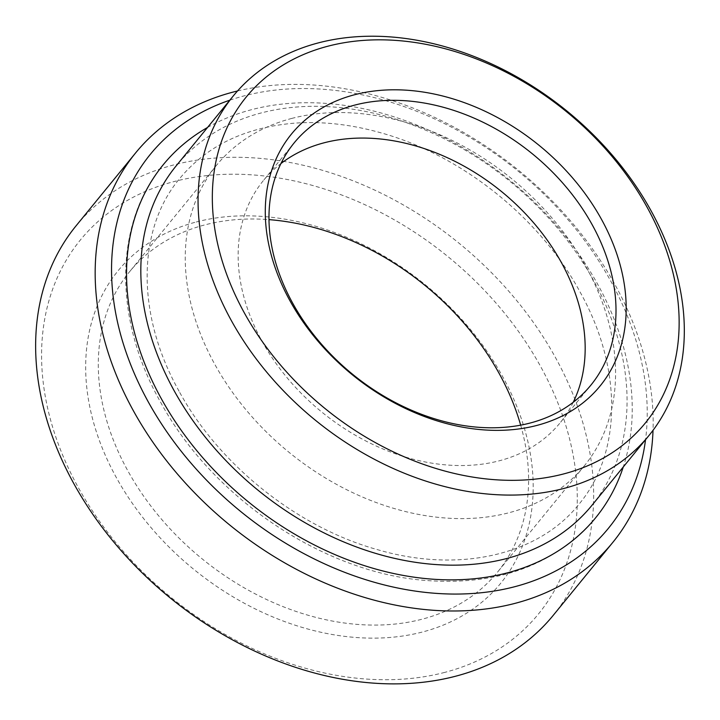 <?xml version="1.0" encoding="UTF-8"?>
<svg xmlns="http://www.w3.org/2000/svg" width="720" height="720" viewBox="0 0 720 720"><rect width="100%" height="100%" fill="white"/><g stroke="black" fill="none" stroke-linecap="round" stroke-linejoin="round"><path stroke-width="0.54" stroke-dasharray="3.6 2.7" d="M591.804 505.494A268.371 199.305 39.2 0 0 593.667 280.611A268.371 199.305 39.2 0 0 260.991 113.004A268.371 199.305 39.2 0 0 176.085 165.978M573.228 402.291A191.529 142.245 -140.8 0 1 559.998 422.964A191.529 142.245 -140.8 0 1 499.41 460.764A191.529 142.245 -140.8 0 1 288.063 378.909A191.529 142.245 -140.8 0 1 263.313 180.648A191.529 142.245 -140.8 0 1 280.926 163.566M291.609 118.467A237.501 176.382 -140.8 0 1 553.671 219.96A237.501 176.382 -140.8 0 1 584.361 465.804A237.501 176.382 -140.8 0 1 509.229 512.676A237.501 176.382 -140.8 0 1 247.158 411.183A237.501 176.382 -140.8 0 1 216.468 165.339A237.501 176.382 -140.8 0 1 291.609 118.467M520.668 425.169A237.501 176.382 -140.8 0 1 497.403 572.283A237.501 176.382 -140.8 0 1 422.262 619.155A237.501 176.382 -140.8 0 1 160.2 517.662A237.501 176.382 -140.8 0 1 129.51 271.818A237.501 176.382 -140.8 0 1 204.642 224.946A237.501 176.382 -140.8 0 1 269.01 219.636M196.272 221.985A246.996 183.438 -140.8 0 1 502.443 376.245A246.996 183.438 -140.8 0 1 422.595 631.971A246.996 183.438 -140.8 0 1 116.415 477.711A246.996 183.438 -140.8 0 1 196.272 221.985M76.113 225.774A307.98 228.726 -140.8 0 1 173.547 164.979A307.98 228.726 -140.8 0 1 513.387 296.595A307.98 228.726 -140.8 0 1 553.185 615.402M444.888 672.354A295.659 219.573 -140.8 0 1 78.39 487.71A295.659 219.573 -140.8 0 1 173.97 181.593A295.659 219.573 -140.8 0 1 540.477 366.246A295.659 219.573 -140.8 0 1 444.888 672.354M229.824 100.179A295.659 219.573 -140.8 0 1 243.945 95.922A295.659 219.573 -140.8 0 1 525.357 177.147A295.659 219.573 -140.8 0 1 645.543 439.704M207.558 127.449A279.108 207.279 -140.8 0 1 597.51 283.977A279.108 207.279 -140.8 0 1 623.268 466.974M237.528 90.972A307.98 228.726 -140.8 0 1 518.859 170.541A307.98 228.726 -140.8 0 1 653.022 430.317M179.082 391.239C135.369 313.2 137.403 228.564 179.856 178.335C207.045 145.656 245.349 127.26 294.777 123.138C322.335 121.194 350.973 124.407 380.691 132.768C461.088 154.89 539.676 217.494 579.717 291.366C622.665 367.605 622.188 452.727 578.943 504.279C538.839 554.769 459.81 573.597 378.108 549.837C297.711 527.715 219.123 465.111 179.082 391.239M590.832 385.209L559.998 422.964M584.361 465.804L497.403 572.283M595.575 517.86C554.715 565.236 497.745 586.071 424.656 580.383C322.38 572.193 211.716 497.232 160.281 401.616C113.463 318.51 113.895 223.704 163.224 164.754M216.468 165.339L129.51 271.818M294.147 142.902L263.313 180.648"/><path stroke-width="1.08" d="M233.334 95.886L176.085 165.978A268.371 199.305 39.2 0 0 174.231 390.861A268.371 199.305 39.2 0 0 506.898 558.468A268.371 199.305 39.2 0 0 591.804 505.494L649.044 435.411A268.371 199.305 -140.8 0 1 564.138 488.385A268.371 199.305 -140.8 0 1 268.011 373.689A268.371 199.305 -140.8 0 1 233.334 95.886A268.371 199.305 -140.8 0 1 318.231 42.921A268.371 199.305 -140.8 0 1 614.367 157.608A268.371 199.305 -140.8 0 1 649.044 435.411M280.926 163.566A191.529 142.245 -140.8 0 1 323.91 142.848A191.529 142.245 -140.8 0 1 524.322 212.562A191.529 142.245 -140.8 0 1 573.228 402.291M530.235 423.009A191.529 142.245 39.2 0 0 590.832 385.209A191.529 142.245 39.2 0 0 566.082 186.948A191.529 142.245 39.2 0 0 354.744 105.102A191.529 142.245 39.2 0 0 294.147 142.902A191.529 142.245 39.2 0 0 318.897 341.163A191.529 142.245 39.2 0 0 530.235 423.009M269.01 219.636A237.501 176.382 -140.8 0 1 520.668 425.169M653.022 430.317A307.98 228.726 -140.8 0 1 612.72 542.511L553.185 615.402A307.98 228.726 -140.8 0 1 455.751 676.188A307.98 228.726 -140.8 0 1 115.911 544.572A307.98 228.726 -140.8 0 1 76.113 225.774L135.648 152.874A307.98 228.726 -140.8 0 1 233.082 92.088A307.98 228.726 -140.8 0 1 237.528 90.972M612.72 542.511A307.98 228.726 -140.8 0 1 515.286 603.297A307.98 228.726 -140.8 0 1 175.446 471.681A307.98 228.726 -140.8 0 1 135.648 152.874M645.543 439.704A295.659 219.573 -140.8 0 1 514.854 586.683A295.659 219.573 -140.8 0 1 152.685 409.644A295.659 219.573 -140.8 0 1 229.824 100.179M563.769 473.904A257.634 191.331 -140.8 0 1 244.404 313.002A257.634 191.331 -140.8 0 1 327.699 46.26A257.634 191.331 -140.8 0 1 647.064 207.162A257.634 191.331 -140.8 0 1 563.769 473.904M536.994 425.394A199.188 147.933 -140.8 0 1 290.079 300.996A199.188 147.933 -140.8 0 1 354.474 94.77A199.188 147.933 -140.8 0 1 601.389 219.168A199.188 147.933 -140.8 0 1 536.994 425.394M623.268 466.974A279.108 207.279 -140.8 0 1 595.575 517.86A279.108 207.279 -140.8 0 1 161.289 398.637A279.108 207.279 -140.8 0 1 163.224 164.754A279.108 207.279 -140.8 0 1 207.558 127.449"/></g></svg>
